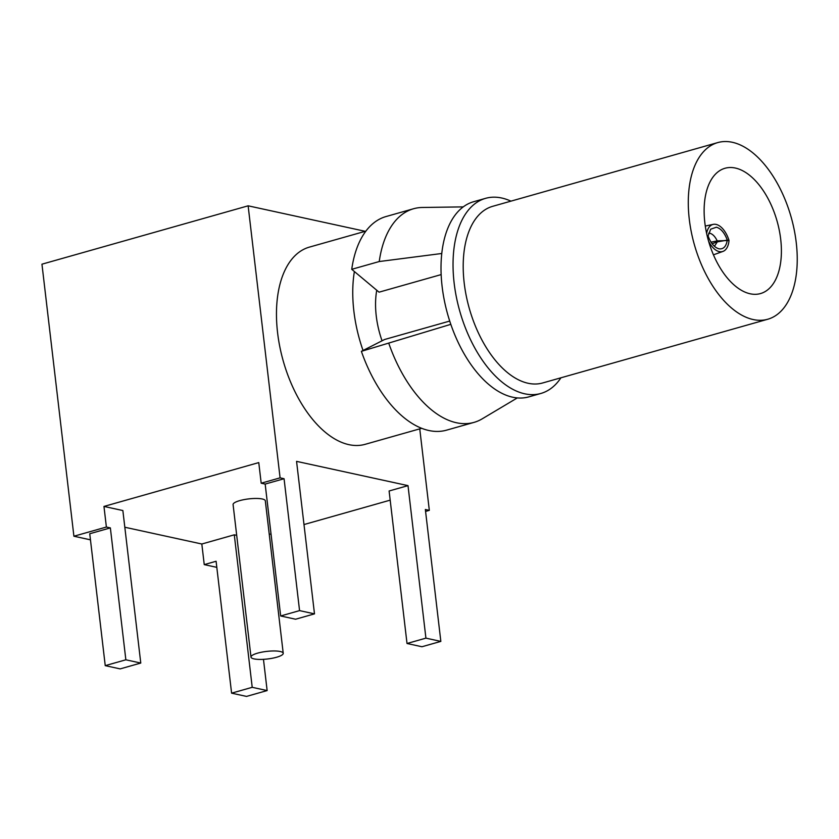 <?xml version="1.0" encoding="UTF-8"?>
<svg xmlns="http://www.w3.org/2000/svg" width="839" height="839" viewBox="0 0 839 839"><rect width="100%" height="100%" fill="white"/><g stroke="black" fill="none" stroke-linecap="round" stroke-linejoin="round"><path stroke-width="1.26" d="M280.174 651.494A16.224 3.807 173.3 0 0 261.936 652.134A16.224 3.807 173.3 0 0 250.997 657.084A16.224 3.807 173.3 0 0 267.557 658.982A16.224 3.807 173.3 0 0 283.225 653.298A16.224 3.807 173.3 0 0 280.174 651.494M250.997 657.084L233.085 504.575A16.224 3.807 -6.7 0 1 244.013 499.625A16.224 3.807 -6.7 0 1 262.25 498.985A16.224 3.807 -6.7 0 1 265.313 500.789L283.225 653.298M408.006 485.634L425.918 638.143L440.842 641.395L421.944 646.743L407.02 643.492L389.107 490.983L408.006 485.634L296.566 461.366L314.489 613.865L295.59 619.224L280.666 615.973L265.166 484.072L284.064 478.723L280.09 477.852L248.134 205.817L41.95 264.191L73.905 536.226L106.385 527.039L110.36 527.899L125.85 659.8L140.774 663.051L122.861 510.542L103.963 506.431L258.769 462.593L261.191 483.201L280.09 477.852M425.918 638.143L407.02 643.492M440.842 641.395L425.352 509.493L429.327 510.364L425.572 511.423M267.138 690.57L246.519 696.412L231.595 693.161L216.095 561.26L204.244 564.616L201.821 544.008L234.291 534.821L252.214 687.319L267.138 690.57L263.467 659.339M252.214 687.319L231.595 693.161M216.819 567.353L204.244 564.616M90.455 539.834L73.905 536.226M124.822 527.238L201.821 544.008M236.692 535.334L234.291 534.821M419.752 428.865L429.327 510.364M390.177 500.149L303.991 524.553M271.018 533.887L269.256 534.391M365.206 231.312L248.134 205.817M265.166 484.072L261.191 483.201M280.666 615.973L299.565 610.614L314.489 613.865M284.064 478.723L299.565 610.614M103.963 506.431L106.385 527.039M125.85 659.8L105.242 665.642L120.166 668.893L140.774 663.051M105.242 665.642L89.742 533.74L110.36 527.899M421.713 428.31L365.196 444.313A102.473 56.15 -105.8 0 1 277.583 332.716A102.473 56.15 -105.8 0 1 309.36 247.127L365.877 231.124M363.046 350.492A102.473 56.15 -105.8 0 1 353.869 311.122A102.473 56.15 -105.8 0 1 354.383 271.521M382.06 340.802A64.047 35.102 -105.8 0 1 376.312 292.958A64.047 35.102 -105.8 0 1 376.742 290.242M441.157 274.594L379.06 292.171L351.74 269.319L379.238 261.537L441.765 253.493M450.816 324.336L361.378 351.342L384.619 339.491L449.725 321.064M706.616 233.368A20.493 11.232 -105.8 0 1 713.15 224.401A20.493 11.232 -105.8 0 1 716.076 224.412A20.493 11.232 -105.8 0 1 729.018 240.489L717.198 240.877C715.216 236.692 712.825 234.165 710.014 233.284L708.619 233.242M717.198 240.877L711.021 242.167M712.112 243.73L717.314 241.863L714.419 246.278M708.074 235.927L707.151 235.728L708.074 235.927C710.759 243.174 714.377 247.474 718.95 248.816C723.428 249.445 726.207 246.54 727.277 240.111C724.602 232.864 720.974 228.565 716.412 227.212L710.706 229.183L708.074 235.927M717.324 241.863L727.277 240.111L729.018 240.489A20.493 11.232 -105.8 0 1 723.019 251.396A20.493 11.232 -105.8 0 1 719.275 251.616A20.493 11.232 -105.8 0 1 708.609 241.265M704.833 222.65A65.106 35.678 74.2 0 0 760.501 293.566A65.106 35.678 74.2 0 0 777.092 221.192A65.106 35.678 74.2 0 0 725.022 168.261A65.106 35.678 74.2 0 0 704.833 222.65M689.28 219.262A91.797 50.309 -105.8 0 1 717.754 142.588A91.797 50.309 -105.8 0 1 791.167 217.207A91.797 50.309 -105.8 0 1 767.769 319.24A91.797 50.309 -105.8 0 1 689.28 219.262M717.754 142.588L492.671 206.321A91.797 50.309 74.2 0 0 464.198 282.995A91.797 50.309 74.2 0 0 542.686 382.962L767.769 319.24M560.934 377.802A101.404 55.573 -105.8 0 1 540.84 393.47A101.404 55.573 -105.8 0 1 454.14 283.037A101.404 55.573 -105.8 0 1 485.592 198.34A101.404 55.573 -105.8 0 1 510.92 201.15M540.84 393.47L528.811 396.878A101.404 55.573 -105.8 0 1 442.111 286.445A101.404 55.573 -105.8 0 1 473.563 201.748L485.592 198.34M361.378 351.342A111.01 60.838 74.2 0 0 446.558 430.155L474.045 422.374A111.01 60.838 -105.8 0 1 388.877 343.56M379.238 261.537A111.01 60.838 -105.8 0 1 413.564 208.743L386.066 216.535A111.01 60.838 74.2 0 0 351.74 269.319M413.564 208.743A111.01 60.838 -105.8 0 1 422.374 207.474L463.233 206.887M517.317 397.917L482.215 418.829A111.01 60.838 -105.8 0 1 474.045 422.374M713.234 224.38L705.284 226.048M722.935 251.427L713.444 254.825"/></g></svg>
